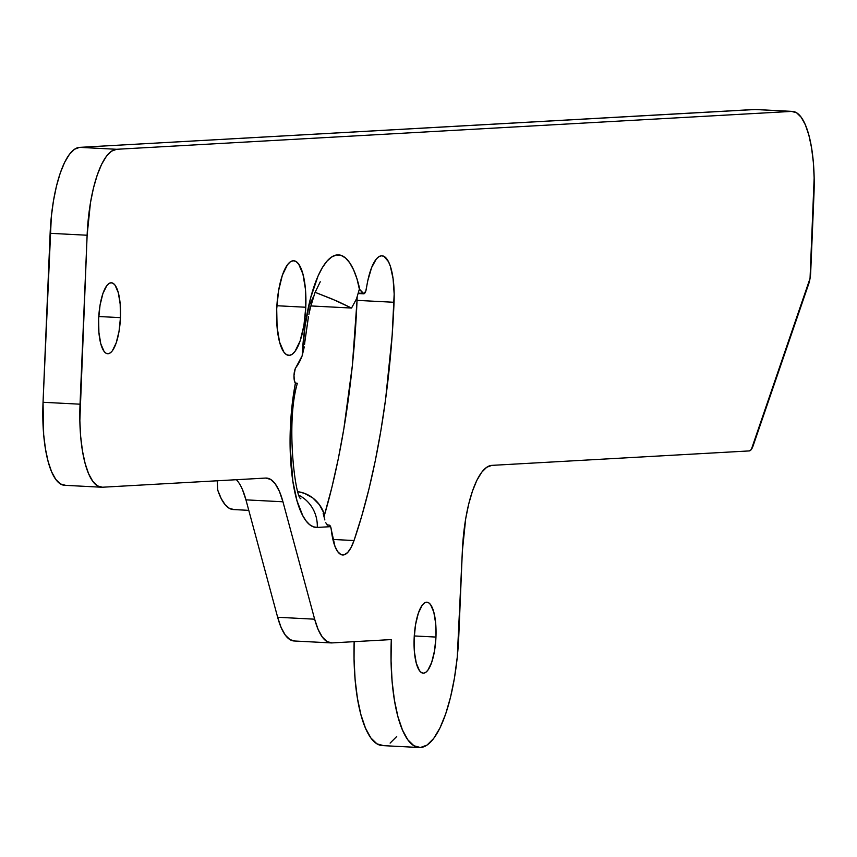 <?xml version="1.0" encoding="UTF-8"?>
<svg xmlns="http://www.w3.org/2000/svg" width="857" height="857" viewBox="0 0 857 857"><rect width="100%" height="100%" fill="white"/><g stroke="black" fill="none" stroke-linecap="round" stroke-linejoin="round"><path stroke-width="1.29" d="M295.386 383.186A8.463 2.582 -87 0 1 294.005 375.345L294.272 380.165L295.386 383.186L291.851 407.557L290.116 445.822L292.858 481.259L297.004 500.788L302.714 515.56L306.035 520.852L309.613 524.634L313.383 526.83L317.283 527.419L330.62 526.669L334.948 546.295L337.701 551.619L340.872 554.5L344.278 554.779L347.728 552.433L351.038 547.602L354.027 540.542L361.815 515.839L368.928 489.133L375.302 460.68L380.851 430.76L385.554 399.651L392.174 335.108L394.166 294.069L393.084 278.686L390.353 266.27L388.457 261.653L383.936 256.339L381.429 255.804L378.869 256.704L376.319 259.018L371.606 267.588L367.846 280.464L365.832 290.919L363.914 293.79L359.372 289.13L356.994 278.911L353.62 269.923L349.785 262.906L345.564 258.011L341.065 255.365L336.394 255.022L331.648 256.982L326.935 261.214L322.371 267.609L318.054 276.029L310.545 298.129L305.103 325.499L302.21 355.666L295.258 368.692L294.005 375.345A8.463 2.582 -87 0 1 295.986 367.385A64.296 19.657 -87 0 0 302.21 355.666L304.267 346.903L302.21 355.666A101.522 31.034 93 0 1 326.935 261.214A101.522 31.034 93 0 1 359.833 289.666L362.929 293.351L358.483 293.115L362.929 293.351A8.463 2.582 -87 0 0 363.711 293.812A8.463 2.582 -87 0 0 366.475 288.048A47.371 14.483 -87 0 1 381.976 255.793A47.371 14.483 -87 0 1 394.049 302.285L357.048 300.368L357.144 297.283A47.371 14.483 93 0 1 357.048 300.368L394.049 302.285A335.012 102.412 -87 0 1 354.027 540.542A47.371 14.483 -87 0 1 342.682 554.982A47.371 14.483 -87 0 1 331.263 529.605A8.463 2.582 -87 0 0 330.62 526.669L329.956 525.502L330.62 526.669L317.283 527.419A33.841 32.202 -93.2 0 0 299.254 495.442A33.841 32.202 86.8 0 1 317.283 527.419A101.522 31.034 93 0 1 295.386 383.186L295.911 383.604M295.901 383.604L297.358 383.368C285.649 422.565 295.344 498.174 300.861 498.774M324.857 519.963L323.164 513.322L323.989 513.268L319.425 504.73L312.741 497.896L304.481 493.343L297.936 491.704A33.841 32.202 -93.2 0 1 323.989 513.268L323.164 513.322L324.857 519.963M327.695 525.148L329.099 525.073L327.106 524.966L329.099 525.073L327.524 525.137L325.735 522.716L327.61 525.148M120.451 317.647L98.759 316.512L120.451 317.647L120.184 304.117L118.309 292.73L115.095 285.242L113.124 283.335L111.035 282.778L108.871 283.581L106.75 285.713L102.883 293.597L100.044 305.242L98.641 318.868A35.533 10.862 -87 0 1 111.389 282.778A35.533 10.862 -87 0 1 120.451 317.647A35.533 10.862 -87 0 1 107.693 353.737A35.533 10.862 -87 0 1 98.641 318.868L98.898 332.398L100.783 343.786L103.997 351.274L105.957 353.18L108.057 353.737L110.21 352.934L112.342 350.802L116.198 342.918L119.048 331.273L120.451 317.647M435.956 637.072L414.274 635.948L435.956 637.072L435.688 623.542L433.813 612.166L430.6 604.667L428.639 602.771L426.54 602.203L424.386 603.007L422.255 605.138L418.387 613.034L415.549 624.678L414.145 638.294A35.533 10.862 -87 0 1 426.893 602.203A35.533 10.862 -87 0 1 435.956 637.072A35.533 10.862 -87 0 1 423.197 673.173A35.533 10.862 -87 0 1 414.145 638.294L414.413 651.834L416.288 663.211L419.502 670.699L421.462 672.606L423.562 673.173L425.715 672.37L427.847 670.238L431.703 662.343L434.553 650.699L435.956 637.072M305.788 307.245L276.875 305.735L305.788 307.245L305.446 289.205L302.928 274.026L298.643 264.042L296.029 261.503L293.233 260.753L290.362 261.814L287.524 264.663L282.371 275.183L278.579 290.705L276.715 308.874A47.371 14.483 -87 0 1 293.715 260.753A47.371 14.483 -87 0 1 305.788 307.245A47.371 14.483 -87 0 1 288.788 355.366A47.371 14.483 -87 0 1 276.715 308.874L277.068 326.913L279.575 342.093L283.86 352.077L286.474 354.616L289.27 355.366L292.141 354.305L294.979 351.456L300.132 340.936L303.924 325.414L305.788 307.245M396.705 736.506L390.117 743.105M383.443 745.59L376.951 743.844L370.877 737.952L365.468 728.129L360.936 714.759L357.433 698.348L355.109 679.537L354.048 659.044L354.155 641.668A109.975 33.616 93 0 0 382.329 745.59L419.33 747.518A109.975 33.616 -87 0 1 391.306 639.579L331.97 642.911L326.978 641.572L322.307 637.04L318.14 629.477L314.648 619.193L282.949 501.784L279.457 491.49L275.29 483.937L270.63 479.406L265.627 478.067L102.465 487.226L97.462 485.887L92.802 481.355L88.635 473.792L85.143 463.508L82.454 450.889L80.665 436.417L79.851 420.648L87.125 235.236L90.456 202.788L93.467 188.047L97.237 175.064L101.608 164.34L106.418 156.285L111.496 151.196L116.627 149.289L791.536 111.41L796.539 112.749L801.209 117.28L805.366 124.843L808.858 135.127L811.547 147.747L813.336 162.219L814.15 177.988L810.047 278.407L751.31 449.529L749.264 450.921L491.832 465.372L486.701 467.279L481.634 472.357L476.813 480.413L472.443 491.147L468.683 504.13L465.672 518.871L462.341 551.308L457.252 657.255L454.467 677.962L450.546 697.127L445.661 714.01L439.973 727.957L433.706 738.434L427.118 745.033L420.444 747.518L413.952 745.772L407.878 739.88L402.479 730.057L397.937 716.688L394.434 700.276L392.11 681.465L391.06 660.972L391.306 639.579L331.97 642.911A84.597 25.86 -87 0 1 331.113 642.911A84.597 25.86 -87 0 1 314.648 619.193L277.647 617.265L245.948 499.856L242.456 489.572M294.969 640.982L289.966 639.643L285.306 635.112L281.139 627.56L277.647 617.265A84.597 25.86 93 0 0 294.112 640.982L331.113 642.911M65.464 485.298L60.461 483.959L55.791 479.427L51.634 471.864L48.142 461.58L45.453 448.961L43.664 434.488L43.043 402.276L51.313 216.8L53.455 200.859L56.466 186.119L60.226 173.135L64.607 162.412L69.417 154.356L74.495 149.268L79.626 147.361L755.467 109.492M323.989 516.717L331.927 487.205L338.301 458.752L343.85 428.832L352.334 365.746L357.048 300.368A335.012 102.412 93 0 1 323.989 516.717M236.361 479.706A84.597 25.86 93 0 1 245.948 499.856L282.949 501.784L314.648 619.193L277.647 617.265L245.948 499.856L282.949 501.784A84.597 25.86 -87 0 0 266.484 478.067A84.597 25.86 -87 0 0 265.627 478.067L102.465 487.226A84.597 25.86 -87 0 1 101.608 487.226A84.597 25.86 -87 0 1 80.044 404.193L43.043 402.276L50.124 233.308L87.125 235.236A84.597 25.86 -87 0 1 116.627 149.289L79.626 147.361L754.535 109.482L791.536 111.41A84.597 25.86 -87 0 1 792.404 111.41A84.597 25.86 -87 0 1 813.957 194.443L810.711 271.926A16.915 5.174 -87 0 1 808.687 283.956L753.142 445.769A16.915 5.174 -87 0 1 749.264 450.921L491.832 465.372A84.597 25.86 -87 0 0 462.341 551.308L458.795 635.798A109.975 33.616 -87 0 1 419.33 747.518M792.404 111.41L755.392 109.482A84.597 25.86 93 0 0 754.535 109.482L791.536 111.41L116.627 149.289L79.626 147.361A84.597 25.86 93 0 0 50.124 233.308L87.125 235.236L80.044 404.193L43.043 402.276A84.597 25.86 93 0 0 64.596 485.298L101.608 487.226M332.902 539.449L354.027 540.542L332.902 539.449M329.099 525.073L329.956 525.502L329.099 525.073M304.556 344.493L304.813 342.029L304.556 344.493M304.878 341.365L308.391 316.994M308.509 316.415L304.813 342.029M310.63 306.667L308.916 314.337L310.298 306.527M312.773 297.904L310.309 303.871M234.186 509.551L229.59 508.49L225.23 504.837L221.267 498.699L217.785 490.247L217.207 480.788L217.785 490.247A87.982 26.899 93 0 0 233.297 509.551L248.787 510.354M297.347 383.325L295.172 382.886L297.347 383.325L296.233 383.625M310.866 305.938L351.541 308.049L356.501 298.889L359.372 289.13L356.501 298.889L351.541 308.049L310.866 305.938M315.087 292.301L332.452 299.147L351.541 308.049L337.562 301.31L315.087 292.301M327.106 524.966L329.184 525.073M358.365 293.533L363.711 293.812M310.577 307.085L314.862 292.901M314.969 292.612L320.25 281.782"/></g></svg>
